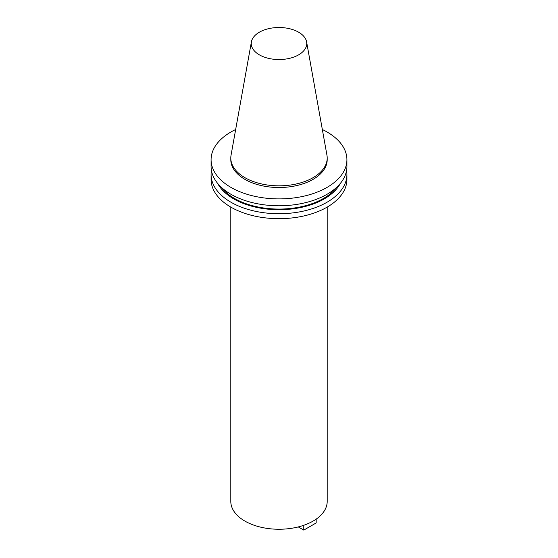 <?xml version="1.0" encoding="UTF-8"?>
<svg xmlns="http://www.w3.org/2000/svg" width="558" height="558" viewBox="0 0 558 558"><rect width="100%" height="100%" fill="white"/><g stroke="black" fill="none" stroke-linecap="round" stroke-linejoin="round"><path stroke-width="0.84" d="M251.4 41.878L231.061 155.131A48.197 27.823 0 0 0 230.803 157.998L230.803 159.693A48.197 27.823 0 0 0 244.92 179.369A48.197 27.823 0 0 0 297.442 185.395A48.197 27.823 0 0 0 327.197 159.693L327.197 157.998A48.197 27.823 0 0 0 326.939 155.131L306.6 41.878A27.747 16.022 0 0 0 298.621 32.197A27.747 16.022 0 0 0 269.716 28.43A27.747 16.022 0 0 0 251.4 41.878A27.747 16.022 0 0 0 259.379 54.851A27.747 16.022 0 0 0 290.927 57.99A27.747 16.022 0 0 0 306.6 41.878M230.803 157.998A48.197 27.823 0 0 0 244.92 177.674A48.197 27.823 0 0 0 297.442 183.708A48.197 27.823 0 0 0 327.197 157.998M235.664 129.505A67.916 39.206 0 0 0 211.084 159.693L211.084 166.57A67.916 39.206 0 0 0 230.977 194.296A67.916 39.206 0 0 0 304.989 202.791A67.916 39.206 0 0 0 346.916 166.57L346.916 159.693A67.916 39.206 0 0 0 327.023 131.967A67.916 39.206 0 0 0 322.336 129.505M211.084 159.693A67.916 39.206 0 0 0 230.977 187.418A67.916 39.206 0 0 0 304.989 195.914A67.916 39.206 0 0 0 346.916 159.693M221.177 187.132A62.984 36.368 0 0 0 234.465 198.425A62.984 36.368 0 0 0 336.823 187.132M217.627 183.352A64.086 36.995 0 0 0 233.683 198.871A64.086 36.995 0 0 0 340.373 183.352M211.433 170.539A67.916 39.206 0 0 0 211.084 174.514A67.916 39.206 0 0 0 230.977 202.24A67.916 39.206 0 0 0 304.989 210.743A67.916 39.206 0 0 0 346.916 174.514A67.916 39.206 0 0 0 346.567 170.539M211.084 174.514L211.084 179.467A67.916 39.206 0 0 0 230.977 207.192A67.916 39.206 0 0 0 304.989 215.688A67.916 39.206 0 0 0 346.916 179.467L346.916 174.514M230.803 207.088L230.803 501.426A48.197 27.823 0 0 0 244.92 521.102A48.197 27.823 0 0 0 297.442 527.129A48.197 27.823 0 0 0 327.197 501.426L327.197 207.088M303.782 525.287L303.782 530.1L316.177 522.944L316.177 519.135M303.782 530.1L298.286 526.926"/></g></svg>
